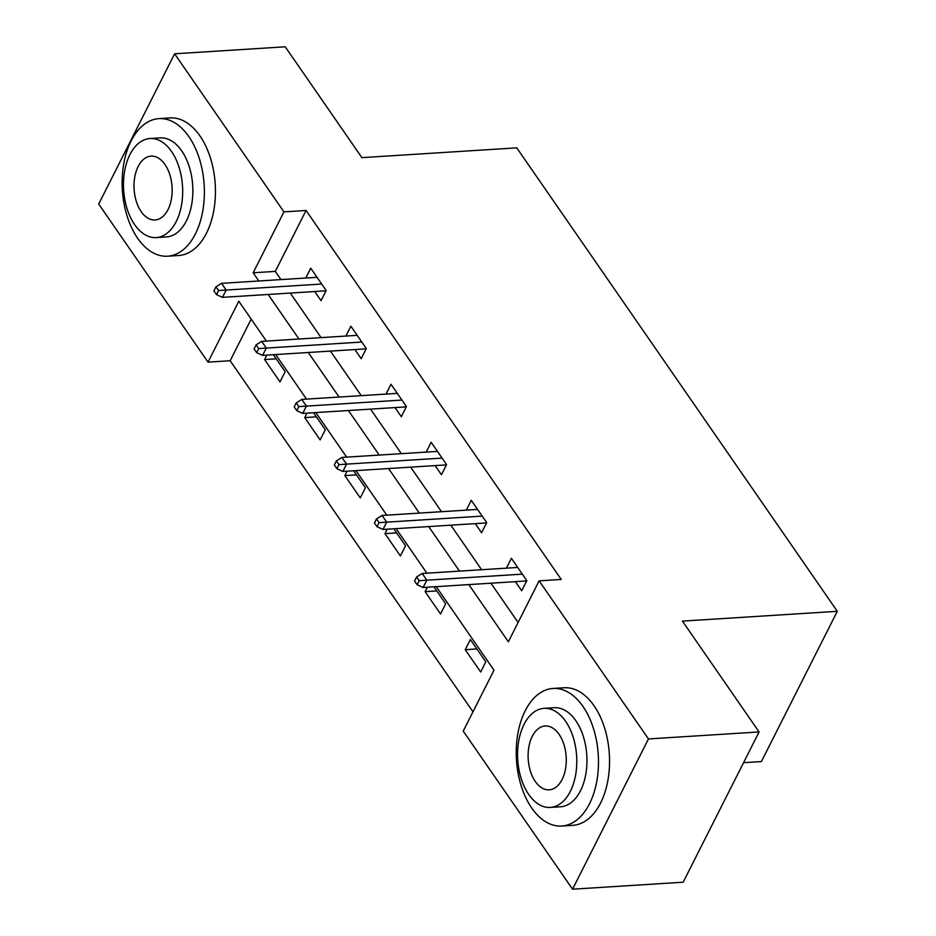 <?xml version="1.0" encoding="UTF-8"?>
<svg xmlns="http://www.w3.org/2000/svg" width="936" height="936" viewBox="0 0 936 936"><rect width="100%" height="100%" fill="white"/><g stroke="black" fill="none" stroke-linecap="round" stroke-linejoin="round"><path stroke-width="1.4" d="M743.547 762.7L761.389 761.576L837.299 611.313L516.766 147.853L361.893 157.646L285.234 46.8L174.611 53.797L283.936 211.875L253.165 272.786L258.839 280.999M837.299 611.313L682.426 621.106L759.084 731.952L683.175 882.203L572.551 889.2L463.226 731.121L493.997 670.199L436.223 586.661M251.187 319.118L230.162 360.734L472.972 711.816M230.162 360.734L208.038 362.138L98.701 204.048L174.611 53.797M485.796 661.857L470.363 639.534L465.239 649.689L480.671 672.013L485.796 661.857M427.354 587.223L425.108 591.669L440.54 613.981L445.665 603.825L433.894 586.802M387.223 529.191L384.977 533.637L400.409 555.961L405.534 545.805L393.763 528.781M347.092 471.171L344.846 475.617L360.278 497.929L365.414 487.773L353.632 470.761M306.961 413.139L304.715 417.585L320.147 439.908L325.283 429.753L313.501 412.729M266.83 355.118L264.584 359.564L280.016 381.876L285.152 371.732L273.37 354.709M468.819 584.602L508.353 641.768L539.124 580.858L561.249 579.454L306.06 210.471L275.289 271.393L280.964 279.595M290.289 293.073L321.095 337.627M330.42 351.094L361.226 395.647M370.551 409.126L401.357 453.679M410.682 467.146L441.488 511.7M450.813 525.178L481.619 569.731M490.944 583.198L518.099 622.475M515.385 581.654L521.703 590.78L526.828 580.636L511.395 558.312L506.423 568.164M475.254 523.634L481.572 532.76L486.697 522.604L471.264 500.292L466.292 510.132M435.123 465.601L441.441 474.739L446.566 464.584L431.133 442.26L426.161 452.111M394.992 407.581L401.31 416.707L406.435 406.552L391.002 384.24L386.03 394.079M354.861 349.549L361.179 358.687L366.304 348.531L350.871 326.208L345.899 336.059M314.73 291.529L321.048 300.655L326.173 290.511L310.74 268.187L305.768 278.027M759.084 731.952L648.461 738.937L572.551 889.2M306.06 210.471L283.936 211.875M539.124 580.858L648.461 738.937M268.164 294.477L298.97 339.019M308.295 352.498L339.101 397.051M348.426 410.518L379.232 455.071M388.557 468.55L419.363 513.103M428.688 526.57L459.494 571.124M266.374 341.078L238.809 301.216L208.038 362.138M426.898 573.183L396.092 528.629M386.767 515.163L355.961 470.609M346.636 457.131L315.83 412.589M306.505 399.11L275.699 354.557M275.289 271.393L253.165 272.786M476.88 648.952L465.239 649.689M436.749 590.932L425.108 591.669M396.618 532.9L384.977 533.637M356.487 474.88L344.846 475.617M316.356 416.848L304.715 417.585M276.225 358.827L264.584 359.564M419.211 580.683L416.637 576.962L414.589 581.022L417.163 584.743L419.211 580.683L426.816 580.18L422.183 573.487L517.713 567.45M522.335 574.142L426.816 580.18L423.119 587.492L526.675 580.94M417.163 584.743L423.119 587.492M422.183 573.487L416.637 576.962M531.718 808.014A68.925 40.985 -93.6 0 0 561.705 826.043A68.925 40.985 -93.6 0 0 596.84 780.987A68.925 40.985 -93.6 0 0 582.999 706.493A68.925 40.985 -93.6 0 0 553.012 688.463A68.925 40.985 -93.6 0 0 517.877 733.52A68.925 40.985 -93.6 0 0 531.718 808.014M561.705 826.043L572.774 825.341A68.925 40.985 -93.6 0 0 607.909 780.285A68.925 40.985 -93.6 0 0 594.067 705.791A68.925 40.985 -93.6 0 0 564.069 687.761L553.012 688.463M544.05 708.365L554.229 707.721A49.631 29.507 86.4 0 1 575.827 720.708A49.631 29.507 86.4 0 1 585.784 774.341A49.631 29.507 86.4 0 1 560.488 806.785L550.309 807.429A49.631 29.507 -93.6 0 0 575.617 774.985A49.631 29.507 -93.6 0 0 565.648 721.352A49.631 29.507 -93.6 0 0 544.05 708.365A49.631 29.507 -93.6 0 0 518.755 740.809A49.631 29.507 -93.6 0 0 528.723 794.453A49.631 29.507 -93.6 0 0 550.309 807.429M559.085 734.339A31.988 19.012 -93.6 0 0 545.161 725.985A31.988 19.012 -93.6 0 0 528.863 746.881A31.988 19.012 -93.6 0 0 535.287 781.455A31.988 19.012 -93.6 0 0 549.198 789.82A31.988 19.012 -93.6 0 0 565.508 768.912A31.988 19.012 -93.6 0 0 559.085 734.339M137.615 238.177A68.925 40.985 -93.6 0 0 167.602 256.207A68.925 40.985 -93.6 0 0 202.738 211.15A68.925 40.985 -93.6 0 0 188.896 136.656A68.925 40.985 -93.6 0 0 158.909 118.626A68.925 40.985 -93.6 0 0 123.774 163.683A68.925 40.985 -93.6 0 0 137.615 238.177M167.602 256.207L178.671 255.505A68.925 40.985 -93.6 0 0 213.806 210.448A68.925 40.985 -93.6 0 0 199.965 135.954A68.925 40.985 -93.6 0 0 169.966 117.924L158.909 118.626M149.947 138.528L160.126 137.884A49.631 29.507 86.4 0 1 181.713 150.86A49.631 29.507 86.4 0 1 191.681 204.504A49.631 29.507 86.4 0 1 166.386 236.948L156.207 237.592A49.631 29.507 -93.6 0 0 181.502 205.148A49.631 29.507 -93.6 0 0 171.545 151.503A49.631 29.507 -93.6 0 0 149.947 138.528A49.631 29.507 -93.6 0 0 124.652 170.972A49.631 29.507 -93.6 0 0 134.62 224.605A49.631 29.507 -93.6 0 0 156.207 237.592M164.97 164.502A31.988 19.012 -93.6 0 0 151.059 156.136A31.988 19.012 -93.6 0 0 134.761 177.044A31.988 19.012 -93.6 0 0 141.184 211.618A31.988 19.012 -93.6 0 0 155.095 219.972A31.988 19.012 -93.6 0 0 171.393 199.076A31.988 19.012 -93.6 0 0 164.97 164.502M379.08 522.651L376.506 518.93L374.459 522.99L377.032 526.711L379.08 522.651L386.685 522.148L382.052 515.455L477.582 509.418M482.204 516.11L386.685 522.148L382.988 529.46L486.544 522.92M377.032 526.711L382.988 529.46M382.052 515.455L376.506 518.93M338.949 464.63L336.375 460.91L334.327 464.97L336.901 468.69L338.949 464.63L346.554 464.127L341.921 457.435L437.451 451.398M442.073 458.09L346.554 464.127L342.857 471.44L446.413 464.888M336.901 468.69L342.857 471.44M341.921 457.435L336.375 460.91M298.818 406.598L296.244 402.878L294.196 406.938L296.77 410.658L298.818 406.598L306.423 406.107L301.79 399.403L397.32 393.366M401.942 400.058L306.423 406.107L302.726 413.408L406.282 406.867M296.77 410.658L302.726 413.408M301.79 399.403L296.244 402.878M258.687 348.578L256.113 344.857L254.065 348.917L256.639 352.638L258.687 348.578L266.292 348.075L261.659 341.383L357.189 335.345M361.811 342.038L266.292 348.075L262.595 355.387L366.151 348.835M256.639 352.638L262.595 355.387M261.659 341.383L256.113 344.857M218.556 290.546L215.982 286.825L213.934 290.897L216.508 294.606L218.556 290.546L226.161 290.055L221.528 283.351L317.058 277.313M321.68 284.017L226.161 290.055L222.464 297.356L326.02 290.815M216.508 294.606L222.464 297.356M221.528 283.351L215.982 286.825"/></g></svg>
